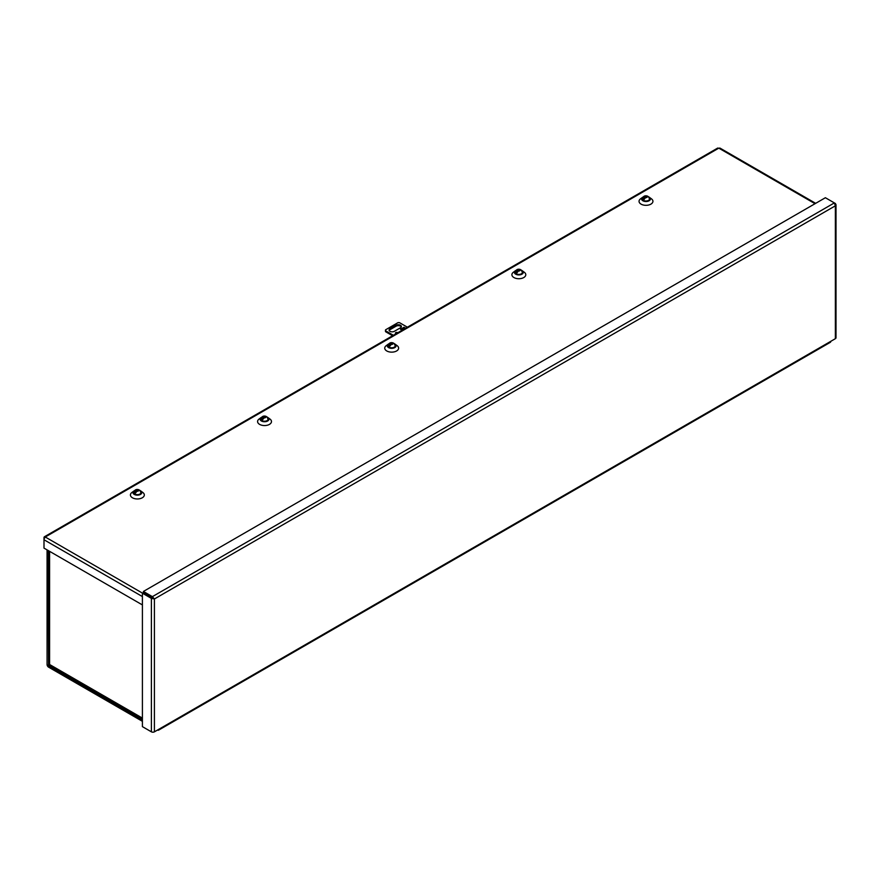 <?xml version="1.0" encoding="UTF-8"?>
<svg xmlns="http://www.w3.org/2000/svg" width="880" height="880" viewBox="0 0 880 880"><rect width="100%" height="100%" fill="white"/><g stroke="black" fill="none" stroke-linecap="round" stroke-linejoin="round"><path stroke-width="1.32" d="M158.576 730.147L830.324 342.32A2.134 1.232 -120 0 0 830.764 341.341L835.373 338.679A2.134 1.232 0 0 0 836 337.81L836 204.655L835.373 205.81L834.361 202.906L152.394 596.64L154.407 598.961L151.393 598.389L151.393 731.83A2.134 1.232 0 0 0 154.407 731.83L159.027 729.168A2.134 1.232 60 0 1 158.576 730.147A2.134 1.232 60 0 1 157.509 730.037L157.509 730.037M142.406 593.197L143.407 592.614L152.394 597.806L151.393 598.389L142.406 593.197L142.406 726.638L151.393 731.83M835.373 338.679L835.373 205.81L154.407 598.961L152.394 597.806L152.394 596.64L143.407 591.448L825.385 197.725L835.373 203.489L836 204.655M49.929 665.203L48.576 665.984L142.406 720.159M48.576 665.984L48.07 550.462M142.406 721.314L48.576 667.15A2.134 1.232 60 0 1 47.069 664.532L47.069 549.879M143.407 591.448L143.407 592.614L153.406 598.389M48.961 550.968L48.961 663.355A2.134 1.232 0 0 0 49.588 664.224L49.819 664.631A2.134 1.232 120 0 0 50.259 665.61L142.406 718.806M140.14 490.6A4.433 2.563 180 0 1 140.503 490.787A4.433 2.563 180 0 1 140.866 491.029A4.433 2.563 180 0 1 140.305 494.516A4.433 2.563 180 0 1 134.244 494.406A4.433 2.563 180 0 1 133.881 491.029A4.433 2.563 180 0 1 134.607 490.6M140.866 491.029L142.846 492.492A6.941 4.004 180 0 1 141.966 497.959A6.941 4.004 180 0 1 132.462 497.794A6.941 4.004 180 0 1 131.89 492.492L133.881 491.029M267.289 417.186A4.433 2.563 180 0 1 267.663 417.384A4.433 2.563 180 0 1 268.026 417.615A4.433 2.563 180 0 1 267.465 421.102A4.433 2.563 180 0 1 261.393 420.992A4.433 2.563 180 0 1 261.03 417.615A4.433 2.563 180 0 1 261.767 417.186M268.026 417.615L270.006 419.078A6.941 4.004 180 0 1 269.126 424.556A6.941 4.004 180 0 1 259.622 424.38A6.941 4.004 180 0 1 259.05 419.078L261.03 417.615M394.449 343.772A4.433 2.563 180 0 1 394.812 343.97A4.433 2.563 180 0 1 395.175 344.201A4.433 2.563 180 0 1 394.614 347.688A4.433 2.563 180 0 1 388.553 347.589A4.433 2.563 180 0 1 388.19 344.201A4.433 2.563 180 0 1 388.916 343.772M395.175 344.201L397.155 345.675A6.941 4.004 180 0 1 396.275 351.142A6.941 4.004 180 0 1 386.771 350.966A6.941 4.004 180 0 1 386.21 345.675L388.19 344.201M521.598 270.369A4.433 2.563 180 0 1 521.972 270.556A4.433 2.563 180 0 1 522.335 270.787A4.433 2.563 180 0 1 521.774 274.285A4.433 2.563 180 0 1 515.702 274.175A4.433 2.563 180 0 1 515.339 270.787A4.433 2.563 180 0 1 516.076 270.369M522.335 270.787L524.315 272.261A6.941 4.004 180 0 1 523.435 277.728A6.941 4.004 180 0 1 513.931 277.552A6.941 4.004 180 0 1 513.359 272.261L515.339 270.787M648.758 196.955A4.433 2.563 180 0 1 649.121 197.142A4.433 2.563 180 0 1 649.484 197.384A4.433 2.563 180 0 1 648.923 200.871A4.433 2.563 180 0 1 642.862 200.761A4.433 2.563 180 0 1 642.499 197.384A4.433 2.563 180 0 1 643.225 196.955M649.484 197.384L651.464 198.847A6.941 4.004 180 0 1 650.584 204.314A6.941 4.004 180 0 1 641.08 204.149A6.941 4.004 180 0 1 640.519 198.847L642.499 197.384M142.406 596.563L44 539.759L44 537.735A2.134 1.232 60 0 1 44.44 536.756A2.134 1.232 60 0 1 45.507 536.866L45.507 537.141A2.134 1.232 120 0 0 44 539.759L44 548.108L142.406 604.923M815.661 203.335L720.115 148.17A2.134 1.232 120 0 0 719.048 148.28L718.564 148.28A2.134 1.232 -120 0 0 717.497 148.17L44.44 536.756M647.174 196.658L647.064 197.263A1.254 0.726 180 0 0 647.174 196.658L648.461 196.669L649.528 198.979A3.531 2.035 180 0 1 647.317 200.838A3.531 2.035 180 0 1 643.489 200.398A3.531 2.035 180 0 1 642.455 198.979C643.093 196.262 644.754 195.294 647.449 196.075M647.064 197.263L646.635 197.505A1.254 0.726 180 0 1 645.579 197.571L644.16 199.364A3.179 1.837 0 0 1 643.742 199.155A3.179 1.837 0 0 1 643.39 198.913L644.809 197.131A1.254 0.726 180 0 1 644.919 196.515L645.348 196.273A1.254 0.726 180 0 1 646.404 196.207L647.57 196.504M645.821 197.439L646.404 196.207L647.823 196.361A3.179 1.837 0 0 1 648.098 196.493M644.809 197.131L644.919 196.515M645.392 196.79L645.392 197.703M645.183 197.879L643.39 198.913M646.635 197.505L645.579 197.571M520.014 270.061L519.904 270.677A1.254 0.726 180 0 0 520.014 270.061L521.301 270.072L522.368 272.393A3.531 2.035 180 0 1 520.157 274.252A3.531 2.035 180 0 1 516.34 273.801A3.531 2.035 180 0 1 515.306 272.393C515.944 269.676 517.605 268.708 520.289 269.489M519.904 270.677L519.486 270.919A1.254 0.726 180 0 1 518.43 270.985L517.011 272.778A3.179 1.837 0 0 1 516.593 272.569A3.179 1.837 0 0 1 516.241 272.327L517.66 270.545A1.254 0.726 180 0 1 517.77 269.929L518.188 269.687A1.254 0.726 180 0 1 519.244 269.621L520.421 269.918M518.661 270.853L519.244 269.621L520.663 269.775A3.179 1.837 0 0 1 520.949 269.896M517.66 270.545L517.77 269.929M518.243 270.204L518.243 271.117M518.023 271.293L516.241 272.327M519.486 270.919L518.43 270.985M392.865 343.475L392.755 344.091A1.254 0.726 180 0 0 392.865 343.475L394.141 343.486L395.219 345.807A3.531 2.035 180 0 1 393.008 347.666A3.531 2.035 180 0 1 389.18 347.215A3.531 2.035 180 0 1 388.146 345.807C388.784 343.09 390.445 342.122 393.14 342.903M392.755 344.091L392.326 344.333A1.254 0.726 180 0 1 391.27 344.399L389.851 346.181A3.179 1.837 0 0 1 389.433 345.983A3.179 1.837 0 0 1 389.081 345.741L390.5 343.948A1.254 0.726 180 0 1 390.61 343.343L391.039 343.101A1.254 0.726 180 0 1 392.095 343.035L393.261 343.332M391.512 344.256L392.095 343.035L393.514 343.189A3.179 1.837 0 0 1 393.789 343.31M390.5 343.948L390.61 343.343M391.083 343.618L391.083 344.531M390.874 344.707L389.081 345.741M392.326 344.333L391.27 344.399M265.705 416.889L265.595 417.505A1.254 0.726 180 0 0 265.705 416.889L266.992 416.9L268.059 419.221A3.531 2.035 180 0 1 265.848 421.08A3.531 2.035 180 0 1 262.031 420.629A3.531 2.035 180 0 1 260.997 419.221C261.635 416.504 263.296 415.536 265.98 416.317M265.595 417.505L265.177 417.747A1.254 0.726 180 0 1 264.121 417.813L262.702 419.595A3.179 1.837 0 0 1 262.284 419.397A3.179 1.837 0 0 1 261.932 419.155L263.351 417.362A1.254 0.726 180 0 1 263.461 416.757L263.879 416.515A1.254 0.726 180 0 1 264.935 416.449L266.112 416.735M264.352 417.67L264.935 416.449L266.354 416.592A3.179 1.837 0 0 1 266.64 416.724M263.351 417.362L263.461 416.757M263.934 417.032L263.934 417.945M263.714 418.121L261.932 419.155M265.177 417.747L264.121 417.813M396.055 333.751A1.232 0.715 180 0 1 395.769 332.618A1.232 0.715 180 0 1 397.727 332.783M396.781 333.333A1.232 0.715 0 0 0 395.692 333.586M394.361 331.309A3.091 1.782 180 0 1 390.995 331.694A3.091 1.782 180 0 1 389.081 330.044A3.091 1.782 180 0 1 389.994 328.779L396.11 325.248A3.091 1.782 180 0 1 399.487 324.863A3.091 1.782 180 0 1 401.39 326.513A3.091 1.782 180 0 1 400.488 327.767L394.361 331.309M401.104 329.648L404.492 327.69A1.705 0.979 -120 0 0 403.986 327.272L405.636 328.218M402.138 330.242L400.488 329.285A1.705 0.979 60 0 1 400.543 329.318M407.385 327.206L399.608 322.718A2.475 1.43 0 0 0 397.859 322.718L385.616 329.791A2.475 1.43 0 0 0 385.462 330.297A2.475 1.43 0 0 0 385.616 330.803L393.393 335.291M401.291 326.975A3.091 1.782 0 0 0 399.102 325.71A3.091 1.782 0 0 0 396.11 326.172L389.994 329.703A3.091 1.782 0 0 0 389.191 330.506M392.59 335.753L385.616 331.727L385.616 330.803M385.462 330.297L385.462 331.221A2.475 1.43 0 0 0 385.616 331.727M404.492 327.69L405.196 328.471M400.488 329.285L403.986 327.272M138.556 490.303L138.435 490.919A1.254 0.726 180 0 0 138.556 490.303L139.832 490.314L140.899 492.635A3.531 2.035 180 0 1 138.699 494.494A3.531 2.035 180 0 1 134.871 494.043A3.531 2.035 180 0 1 133.837 492.635C134.475 489.918 136.136 488.95 138.82 489.731M138.435 490.919L138.017 491.161A1.254 0.726 180 0 1 136.961 491.216L135.542 493.009A3.179 1.837 0 0 1 135.124 492.811A3.179 1.837 0 0 1 134.772 492.569L136.191 490.776A1.254 0.726 180 0 1 136.301 490.171L136.719 489.918A1.254 0.726 180 0 1 137.786 489.863L138.952 490.149M137.192 491.084L137.786 489.863L139.205 490.006A3.179 1.837 0 0 1 139.48 490.138M136.191 490.776L136.301 490.171M136.774 490.435L136.774 491.348M136.565 491.535L134.772 492.569M138.017 491.161L136.961 491.216M159.027 729.168L830.764 341.341M154.407 598.961L154.407 731.83M49.588 551.331L49.588 664.224L48.07 665.115M49.819 664.631L142.406 718.091M45.507 537.141L142.505 593.142M815.034 203.698L719.048 148.28M718.564 148.28L45.507 536.866M389.994 329.703L389.994 328.779M396.11 325.248L396.11 326.172"/></g></svg>
